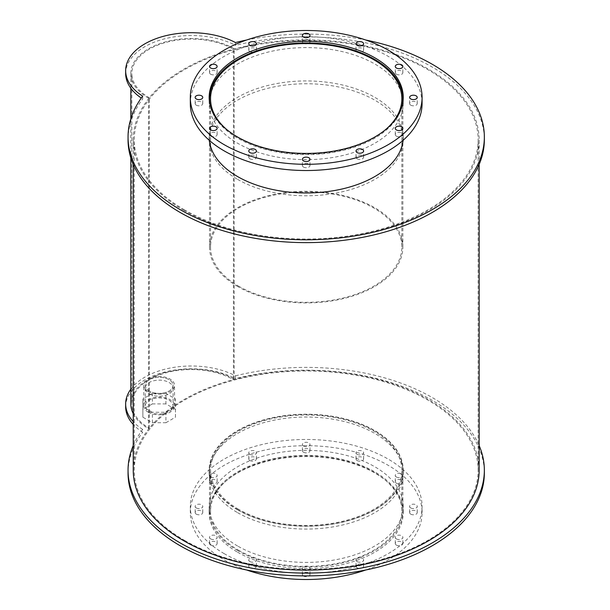 <?xml version="1.0" encoding="UTF-8"?>
<svg xmlns="http://www.w3.org/2000/svg" width="610" height="610" viewBox="0 0 610 610"><rect width="100%" height="100%" fill="white"/><g stroke="black" fill="none" stroke-linecap="round" stroke-linejoin="round"><path stroke-width="0.46" stroke-dasharray="3.05 2.29" d="M238.563 509.274A95.648 55.22 180 0 1 210.549 470.226A95.648 55.22 180 0 1 306.197 415.006A95.648 55.22 180 0 1 401.845 470.226A95.648 55.22 180 0 1 342.797 521.245A95.648 55.22 180 0 1 238.563 509.274M238.563 550.228A95.648 55.22 0 0 0 342.797 562.199A95.648 55.22 0 0 0 401.845 511.18A95.648 55.22 0 0 0 306.197 455.96A95.648 55.22 0 0 0 210.549 511.18A95.648 55.22 0 0 0 238.563 550.228M237.831 509.701A96.685 55.823 180 0 1 209.512 470.226A96.685 55.823 180 0 1 306.197 414.411A96.685 55.823 180 0 1 402.882 470.226A96.685 55.823 180 0 1 343.194 521.802A96.685 55.823 180 0 1 237.831 509.701M237.831 550.655A96.685 55.823 180 0 1 209.512 511.18A96.685 55.823 180 0 1 306.197 455.365A96.685 55.823 180 0 1 402.882 511.18A96.685 55.823 180 0 1 343.194 562.755A96.685 55.823 180 0 1 237.831 550.655M237.587 545.996A97.028 56.021 180 0 1 209.169 506.384A97.028 56.021 180 0 1 306.197 450.363A97.028 56.021 180 0 1 403.225 506.384A97.028 56.021 180 0 1 343.331 558.135A97.028 56.021 180 0 1 237.587 545.996M237.587 552.21A97.028 56.021 0 0 0 343.331 564.349A97.028 56.021 0 0 0 403.225 512.598A97.028 56.021 0 0 0 306.197 456.577A97.028 56.021 0 0 0 209.169 512.598A97.028 56.021 0 0 0 237.587 552.21M396.37 538.889A3.805 2.196 180 0 1 395.257 537.341A3.805 2.196 180 0 1 399.062 535.138A3.805 2.196 180 0 1 402.867 537.341A3.805 2.196 180 0 1 400.518 539.37A3.805 2.196 180 0 1 396.37 538.889M396.37 545.104A3.805 2.196 0 0 0 400.518 545.584A3.805 2.196 0 0 0 402.867 543.548A3.805 2.196 0 0 0 399.062 541.352A3.805 2.196 0 0 0 395.257 543.548A3.805 2.196 0 0 0 396.37 545.104M410.743 507.932A3.805 2.196 180 0 1 409.623 506.384A3.805 2.196 180 0 1 413.428 504.188A3.805 2.196 180 0 1 417.232 506.384A3.805 2.196 180 0 1 414.884 508.412A3.805 2.196 180 0 1 410.743 507.932M410.743 514.146A3.805 2.196 0 0 0 414.884 514.626A3.805 2.196 0 0 0 417.232 512.598A3.805 2.196 0 0 0 413.428 510.402A3.805 2.196 0 0 0 409.623 512.598A3.805 2.196 0 0 0 410.743 514.146M396.37 476.982A3.805 2.196 180 0 1 395.257 475.426A3.805 2.196 180 0 1 399.062 473.23A3.805 2.196 180 0 1 402.867 475.426A3.805 2.196 180 0 1 400.518 477.455A3.805 2.196 180 0 1 396.37 476.982M396.37 483.196A3.805 2.196 0 0 0 400.518 483.669A3.805 2.196 0 0 0 402.867 481.641A3.805 2.196 0 0 0 399.062 479.445A3.805 2.196 0 0 0 395.257 481.641A3.805 2.196 0 0 0 396.37 483.196M357.125 454.32A3.805 2.196 180 0 1 356.011 452.765A3.805 2.196 180 0 1 359.816 450.569A3.805 2.196 180 0 1 363.621 452.765A3.805 2.196 180 0 1 361.272 454.793A3.805 2.196 180 0 1 357.125 454.32M357.125 460.535A3.805 2.196 0 0 0 361.272 461.007A3.805 2.196 0 0 0 363.621 458.979A3.805 2.196 0 0 0 359.816 456.783A3.805 2.196 0 0 0 356.011 458.979A3.805 2.196 0 0 0 357.125 460.535M303.505 446.024A3.805 2.196 180 0 1 302.392 444.469A3.805 2.196 180 0 1 306.197 442.273A3.805 2.196 180 0 1 310.002 444.469A3.805 2.196 180 0 1 307.654 446.497A3.805 2.196 180 0 1 303.505 446.024M303.505 452.239A3.805 2.196 0 0 0 307.654 452.712A3.805 2.196 0 0 0 310.002 450.683A3.805 2.196 0 0 0 306.197 448.487A3.805 2.196 0 0 0 302.392 450.683A3.805 2.196 0 0 0 303.505 452.239M249.887 454.32A3.805 2.196 180 0 1 248.773 452.765A3.805 2.196 180 0 1 252.578 450.569A3.805 2.196 180 0 1 256.383 452.765A3.805 2.196 180 0 1 254.035 454.793A3.805 2.196 180 0 1 249.887 454.32M249.887 460.535A3.805 2.196 0 0 0 254.035 461.007A3.805 2.196 0 0 0 256.383 458.979A3.805 2.196 0 0 0 252.578 456.783A3.805 2.196 0 0 0 248.773 458.979A3.805 2.196 0 0 0 249.887 460.535M210.641 476.982A3.805 2.196 180 0 1 209.52 475.426A3.805 2.196 180 0 1 213.325 473.23A3.805 2.196 180 0 1 217.129 475.426A3.805 2.196 180 0 1 214.781 477.455A3.805 2.196 180 0 1 210.641 476.982M210.641 483.196A3.805 2.196 0 0 0 214.781 483.669A3.805 2.196 0 0 0 217.129 481.641A3.805 2.196 0 0 0 213.325 479.445A3.805 2.196 0 0 0 209.52 481.641A3.805 2.196 0 0 0 210.641 483.196M196.267 507.932A3.805 2.196 180 0 1 195.154 506.384A3.805 2.196 180 0 1 198.959 504.188A3.805 2.196 180 0 1 202.764 506.384A3.805 2.196 180 0 1 200.415 508.412A3.805 2.196 180 0 1 196.267 507.932M196.267 514.146A3.805 2.196 0 0 0 200.415 514.626A3.805 2.196 0 0 0 202.764 512.598A3.805 2.196 0 0 0 198.959 510.402A3.805 2.196 0 0 0 195.154 512.598A3.805 2.196 0 0 0 196.267 514.146M210.641 538.889A3.805 2.196 180 0 1 209.52 537.341A3.805 2.196 180 0 1 213.325 535.138A3.805 2.196 180 0 1 217.129 537.341A3.805 2.196 180 0 1 214.781 539.37A3.805 2.196 180 0 1 210.641 538.889M210.641 545.104A3.805 2.196 0 0 0 214.781 545.584A3.805 2.196 0 0 0 217.129 543.548A3.805 2.196 0 0 0 213.325 541.352A3.805 2.196 0 0 0 209.52 543.548A3.805 2.196 0 0 0 210.641 545.104M249.887 561.551A3.805 2.196 180 0 1 248.773 559.995A3.805 2.196 180 0 1 252.578 557.799A3.805 2.196 180 0 1 256.383 559.995A3.805 2.196 180 0 1 254.035 562.031A3.805 2.196 180 0 1 249.887 561.551M249.887 567.765A3.805 2.196 0 0 0 254.035 568.245A3.805 2.196 0 0 0 256.383 566.21A3.805 2.196 0 0 0 252.578 564.014A3.805 2.196 0 0 0 248.773 566.21A3.805 2.196 0 0 0 249.887 567.765M303.505 569.847A3.805 2.196 180 0 1 302.392 568.291A3.805 2.196 180 0 1 306.197 566.095A3.805 2.196 180 0 1 310.002 568.291A3.805 2.196 180 0 1 307.654 570.319A3.805 2.196 180 0 1 303.505 569.847M303.505 576.061A3.805 2.196 0 0 0 307.654 576.534A3.805 2.196 0 0 0 310.002 574.506A3.805 2.196 0 0 0 306.197 572.31A3.805 2.196 0 0 0 302.392 574.506A3.805 2.196 0 0 0 303.505 576.061M357.125 561.551A3.805 2.196 180 0 1 356.011 559.995A3.805 2.196 180 0 1 359.816 557.799A3.805 2.196 180 0 1 363.621 559.995A3.805 2.196 180 0 1 361.272 562.031A3.805 2.196 180 0 1 357.125 561.551M357.125 567.765A3.805 2.196 0 0 0 361.272 568.245A3.805 2.196 0 0 0 363.621 566.21A3.805 2.196 0 0 0 359.816 564.014A3.805 2.196 0 0 0 356.011 566.21A3.805 2.196 0 0 0 357.125 567.765M224.251 553.689A115.885 66.902 180 0 1 190.312 506.384A115.885 66.902 180 0 1 306.197 439.474A115.885 66.902 180 0 1 422.082 506.384A115.885 66.902 180 0 1 350.544 568.192A115.885 66.902 180 0 1 224.251 553.689M246.646 569.992A115.885 66.902 180 0 1 224.251 559.904A115.885 66.902 180 0 1 190.312 512.598A115.885 66.902 180 0 1 306.197 445.689A115.885 66.902 180 0 1 422.082 512.598A115.885 66.902 180 0 1 365.748 569.992M385.634 129.572A95.648 55.22 180 0 1 238.563 137.86A95.648 55.22 180 0 1 226.76 129.572M238.563 286.143A95.648 55.22 0 0 0 342.797 298.115A95.648 55.22 0 0 0 401.845 247.096A95.648 55.22 0 0 0 306.197 191.875A95.648 55.22 0 0 0 210.549 247.096A95.648 55.22 0 0 0 238.563 286.143M402.074 106.018A96.685 55.823 180 0 1 337.345 151.661A96.685 55.823 180 0 1 237.831 138.287A96.685 55.823 180 0 1 210.32 106.018M237.831 286.57A96.685 55.823 180 0 1 209.512 247.096A96.685 55.823 180 0 1 306.197 191.281A96.685 55.823 180 0 1 402.882 247.096A96.685 55.823 180 0 1 343.194 298.671A96.685 55.823 180 0 1 237.831 286.57M209.314 100.513A97.028 56.021 0 0 0 209.169 103.616A97.028 56.021 0 0 0 237.587 143.228A97.028 56.021 0 0 0 343.331 155.375A97.028 56.021 0 0 0 403.225 103.616A97.028 56.021 0 0 0 403.08 100.513M402.882 98.889A97.028 56.021 0 0 0 306.197 47.595A97.028 56.021 0 0 0 209.512 98.889M396.37 136.129A3.805 2.196 0 0 0 400.518 136.602A3.805 2.196 0 0 0 402.867 134.574A3.805 2.196 0 0 0 399.062 132.378A3.805 2.196 0 0 0 395.257 134.574A3.805 2.196 0 0 0 396.37 136.129M410.743 105.172A3.805 2.196 0 0 0 414.884 105.644A3.805 2.196 0 0 0 417.232 103.616A3.805 2.196 0 0 0 413.428 101.42A3.805 2.196 0 0 0 409.623 103.616A3.805 2.196 0 0 0 410.743 105.172M396.37 74.214A3.805 2.196 0 0 0 400.518 74.694A3.805 2.196 0 0 0 402.867 72.659A3.805 2.196 0 0 0 399.062 70.463A3.805 2.196 0 0 0 395.257 72.659A3.805 2.196 0 0 0 396.37 74.214M357.125 51.553A3.805 2.196 0 0 0 361.272 52.033A3.805 2.196 0 0 0 363.621 50.005A3.805 2.196 0 0 0 359.816 47.801A3.805 2.196 0 0 0 356.011 50.005A3.805 2.196 0 0 0 357.125 51.553M303.505 43.257A3.805 2.196 0 0 0 307.654 43.737A3.805 2.196 0 0 0 310.002 41.709A3.805 2.196 0 0 0 306.197 39.513A3.805 2.196 0 0 0 302.392 41.709A3.805 2.196 0 0 0 303.505 43.257M249.887 51.553A3.805 2.196 0 0 0 254.035 52.033A3.805 2.196 0 0 0 256.383 50.005A3.805 2.196 0 0 0 252.578 47.801A3.805 2.196 0 0 0 248.773 50.005A3.805 2.196 0 0 0 249.887 51.553M210.641 74.214A3.805 2.196 0 0 0 214.781 74.694A3.805 2.196 0 0 0 217.129 72.659A3.805 2.196 0 0 0 213.325 70.463A3.805 2.196 0 0 0 209.52 72.659A3.805 2.196 0 0 0 210.641 74.214M196.267 105.172A3.805 2.196 0 0 0 200.415 105.644A3.805 2.196 0 0 0 202.764 103.616A3.805 2.196 0 0 0 198.959 101.42A3.805 2.196 0 0 0 195.154 103.616A3.805 2.196 0 0 0 196.267 105.172M210.641 136.129A3.805 2.196 0 0 0 214.781 136.602A3.805 2.196 0 0 0 217.129 134.574A3.805 2.196 0 0 0 213.325 132.378A3.805 2.196 0 0 0 209.52 134.574A3.805 2.196 0 0 0 210.641 136.129M249.887 158.791A3.805 2.196 0 0 0 254.035 159.263A3.805 2.196 0 0 0 256.383 157.235A3.805 2.196 0 0 0 252.578 155.039A3.805 2.196 0 0 0 248.773 157.235A3.805 2.196 0 0 0 249.887 158.791M303.505 167.087A3.805 2.196 0 0 0 307.654 167.559A3.805 2.196 0 0 0 310.002 165.531A3.805 2.196 0 0 0 306.197 163.335A3.805 2.196 0 0 0 302.392 165.531A3.805 2.196 0 0 0 303.505 167.087M357.125 158.791A3.805 2.196 0 0 0 361.272 159.263A3.805 2.196 0 0 0 363.621 157.235A3.805 2.196 0 0 0 359.816 155.039A3.805 2.196 0 0 0 356.011 157.235A3.805 2.196 0 0 0 357.125 158.791M190.312 103.616A115.885 66.902 180 0 1 306.197 36.714A115.885 66.902 180 0 1 422.082 103.616M237.587 509.838A97.028 56.021 180 0 1 209.169 470.226A97.028 56.021 180 0 1 306.197 414.213A97.028 56.021 180 0 1 403.225 470.226A97.028 56.021 180 0 1 343.331 521.985A97.028 56.021 180 0 1 237.587 509.838M237.587 512.667A97.028 56.021 0 0 0 343.331 524.806A97.028 56.021 0 0 0 403.225 473.055A97.028 56.021 0 0 0 306.197 417.034A97.028 56.021 0 0 0 209.169 473.055A97.028 56.021 0 0 0 237.587 512.667M149.32 391.025A13.923 8.037 180 0 1 145.241 385.345A13.923 8.037 180 0 1 159.164 377.3A13.923 8.037 180 0 1 173.087 385.345A13.923 8.037 180 0 1 164.494 392.771A13.923 8.037 180 0 1 149.32 391.025A13.923 8.037 180 0 1 145.241 385.345A13.923 8.037 180 0 1 159.164 377.3A13.923 8.037 180 0 1 173.087 385.345A13.923 8.037 180 0 1 164.494 392.771A13.923 8.037 180 0 1 149.32 391.025M149.32 393.854A13.923 8.037 0 0 0 164.494 395.593A13.923 8.037 0 0 0 173.087 388.166A13.923 8.037 0 0 0 159.164 380.129A13.923 8.037 0 0 0 145.241 388.166A13.923 8.037 0 0 0 149.32 393.854M133.239 445.59A178.15 102.854 180 0 1 142.671 429.417L142.671 432.246A65.727 37.942 180 0 1 133.239 424.461M130.822 389.195A65.727 37.942 180 0 1 235.506 375.821L235.506 378.642A178.15 102.854 180 0 1 484.348 473.055M128.047 473.055A178.15 102.854 180 0 1 142.671 432.246M235.506 375.821A178.15 102.854 180 0 1 479.155 445.59M142.671 429.417A65.727 37.942 180 0 1 133.239 421.632M125.652 406.763A65.727 37.942 180 0 1 164.738 372.077A65.727 37.942 180 0 1 235.506 378.642M209.344 140.353A97.028 56.021 180 0 1 209.169 136.945A97.028 56.021 180 0 1 306.197 80.924A97.028 56.021 180 0 1 403.225 136.945A97.028 56.021 180 0 1 403.05 140.353M237.587 179.386A97.028 56.021 0 0 0 343.331 191.525A97.028 56.021 0 0 0 403.225 139.774A97.028 56.021 0 0 0 306.197 83.753A97.028 56.021 0 0 0 209.169 139.774A97.028 56.021 0 0 0 237.587 179.386M142.671 96.136L142.671 98.957A65.727 37.942 180 0 1 141.284 98.042M235.506 42.54L235.506 45.361A178.15 102.854 180 0 1 484.348 139.774M128.047 139.774A178.15 102.854 180 0 1 142.671 98.957M246.646 40.008A178.15 102.854 180 0 1 365.748 40.008M125.652 73.482A65.727 37.942 180 0 1 164.738 38.796A65.727 37.942 180 0 1 235.506 45.361M149.32 411.643A13.923 8.037 0 0 0 164.494 413.389A13.923 8.037 0 0 0 173.087 405.963A13.923 8.037 0 0 0 159.164 397.918A13.923 8.037 0 0 0 145.241 405.963A13.923 8.037 0 0 0 149.32 411.643M148.291 391.62A15.38 8.876 180 0 1 143.792 385.345A15.38 8.876 180 0 1 159.164 376.462A15.38 8.876 180 0 1 174.544 385.345A15.38 8.876 180 0 1 165.051 393.541A15.38 8.876 180 0 1 148.291 391.62M148.291 412.238A15.38 8.876 180 0 1 143.792 405.963A15.38 8.876 180 0 1 159.164 397.079A15.38 8.876 180 0 1 174.544 405.963A15.38 8.876 180 0 1 165.051 414.159A15.38 8.876 180 0 1 148.291 412.238M142.87 406.748L142.87 417.202L152.416 422.715L152.416 412.261L142.87 406.748L142.87 398.955L152.416 393.442L165.92 393.442L175.466 398.955L175.466 406.748L165.92 412.261L152.416 412.261M152.416 422.715L165.92 422.715L165.92 412.261M165.92 422.715L175.466 417.202L175.466 406.748M175.466 417.202L175.466 398.955M175.466 409.409L165.92 403.896L165.92 393.442M165.92 403.896L152.416 403.896L152.416 393.442M152.416 403.896L142.87 409.409L142.87 398.955M142.87 409.409L142.87 417.202M130.822 403.927A60.535 34.953 180 0 1 168.192 371.642A60.535 34.953 180 0 1 234.164 379.214L233.432 379.641L233.432 49.181A59.498 34.351 180 0 0 168.589 41.732A59.498 34.351 180 0 0 131.859 73.467L131.859 403.927A59.498 34.351 180 0 1 168.589 372.191A59.498 34.351 180 0 1 233.432 379.641M133.239 413.702A60.535 34.953 180 0 0 148.558 428.639L149.29 428.22A59.498 34.351 180 0 1 131.859 403.927M148.558 428.639L148.558 98.187L149.29 97.76A59.498 34.351 180 0 1 131.859 73.467M148.558 98.187A60.535 34.953 180 0 1 130.822 73.467A60.535 34.953 180 0 1 168.192 41.183A60.535 34.953 180 0 1 234.164 48.754L233.432 49.181M234.164 379.214L234.164 48.754M149.29 428.22L149.29 97.76M184.632 209.954A171.921 99.255 180 0 1 134.276 139.774A171.921 99.255 180 0 1 306.197 40.512A171.921 99.255 180 0 1 478.118 139.774A171.921 99.255 180 0 1 371.986 231.472A171.921 99.255 180 0 1 184.632 209.954M184.632 540.414A171.921 99.255 0 0 0 371.986 561.932A171.921 99.255 0 0 0 478.118 470.226A171.921 99.255 0 0 0 306.197 370.971A171.921 99.255 0 0 0 134.276 470.226A171.921 99.255 0 0 0 184.632 540.414M183.892 210.381A172.958 99.857 180 0 1 133.239 139.774A172.958 99.857 180 0 1 306.197 39.917A172.958 99.857 180 0 1 479.155 139.774A172.958 99.857 180 0 1 372.382 232.029A172.958 99.857 180 0 1 183.892 210.381M133.239 470.226A172.958 99.857 180 0 1 306.197 370.369A172.958 99.857 180 0 1 479.155 470.226M401.845 511.18L401.845 470.226M210.549 511.18L210.549 470.226M402.882 511.18L402.882 470.226M209.512 511.18L209.512 470.226M403.225 512.598L403.225 506.384M209.169 512.598L209.169 506.384M402.867 543.548L402.867 537.341M395.257 543.548L395.257 537.341M417.232 512.598L417.232 506.384M409.623 512.598L409.623 506.384M402.867 481.641L402.867 475.426M395.257 481.641L395.257 475.426M363.621 458.979L363.621 452.765M356.011 458.979L356.011 452.765M310.002 450.683L310.002 444.469M302.392 450.683L302.392 444.469M256.383 458.979L256.383 452.765M248.773 458.979L248.773 452.765M217.129 481.641L217.129 475.426M209.52 481.641L209.52 475.426M202.764 512.598L202.764 506.384M195.154 512.598L195.154 506.384M217.129 543.548L217.129 537.341M209.52 543.548L209.52 537.341M256.383 566.21L256.383 559.995M248.773 566.21L248.773 559.995M310.002 574.506L310.002 568.291M302.392 574.506L302.392 568.291M363.621 566.21L363.621 559.995M356.011 566.21L356.011 559.995M422.082 512.598L422.082 506.384M190.312 512.598L190.312 506.384M401.845 247.096L401.845 98.82M210.549 247.096L210.549 98.82M402.882 247.096L402.882 141.673M402.882 140.498L402.882 102.129M209.512 247.096L209.512 141.673M209.512 140.498L209.512 102.129M403.225 103.616L403.225 97.402M209.169 103.616L209.169 97.402M402.867 134.574L402.867 128.359M395.257 134.574L395.257 128.359M417.232 103.616L417.232 97.402M409.623 103.616L409.623 97.402M402.867 72.659L402.867 66.452M395.257 72.659L395.257 66.452M363.621 50.005L363.621 43.79M356.011 50.005L356.011 43.79M310.002 41.709L310.002 35.494M302.392 41.709L302.392 35.494M256.383 50.005L256.383 43.79M248.773 50.005L248.773 43.79M217.129 72.659L217.129 66.452M209.52 72.659L209.52 66.452M202.764 103.616L202.764 97.402M195.154 103.616L195.154 97.402M217.129 134.574L217.129 128.359M209.52 134.574L209.52 128.359M256.383 157.235L256.383 151.021M248.773 157.235L248.773 151.021M310.002 165.531L310.002 159.317M302.392 165.531L302.392 159.317M363.621 157.235L363.621 151.021M356.011 157.235L356.011 151.021M403.225 473.055L403.225 470.226M209.169 473.055L209.169 470.226M173.087 388.166L173.087 405.963M145.241 388.166L145.241 405.963M403.225 139.774L403.225 136.945M209.169 139.774L209.169 136.945M174.544 405.963L174.544 385.345M143.792 405.963L143.792 385.345M130.822 73.467L130.822 88.229M130.822 118.858L130.822 157.853M478.118 470.226L478.118 139.774M134.276 470.226L134.276 139.774M479.155 164.41L479.155 139.774M133.239 164.41L133.239 139.774"/><path stroke-width="0.91" d="M365.748 569.992A115.885 66.902 180 0 1 246.646 569.992M226.76 129.572A95.648 55.22 180 0 1 210.549 98.82A95.648 55.22 180 0 1 306.197 43.592A95.648 55.22 180 0 1 401.845 98.82A95.648 55.22 180 0 1 385.634 129.572M210.32 106.018A96.685 55.823 180 0 1 209.512 98.82A96.685 55.823 180 0 1 306.197 42.997A96.685 55.823 180 0 1 402.882 98.82A96.685 55.823 180 0 1 402.074 106.018M237.587 137.014A97.028 56.021 180 0 1 209.169 97.402A97.028 56.021 180 0 1 306.197 41.381A97.028 56.021 180 0 1 403.225 97.402A97.028 56.021 180 0 1 343.331 149.16A97.028 56.021 180 0 1 237.587 137.014M403.08 100.513A97.028 56.021 0 0 0 402.882 98.889M209.512 98.889A97.028 56.021 0 0 0 209.314 100.513M396.37 129.915A3.805 2.196 180 0 1 395.257 128.359A3.805 2.196 180 0 1 399.062 126.163A3.805 2.196 180 0 1 402.867 128.359A3.805 2.196 180 0 1 400.518 130.387A3.805 2.196 180 0 1 396.37 129.915M410.743 98.957A3.805 2.196 180 0 1 409.623 97.402A3.805 2.196 180 0 1 413.428 95.206A3.805 2.196 180 0 1 417.232 97.402A3.805 2.196 180 0 1 414.884 99.438A3.805 2.196 180 0 1 410.743 98.957M396.37 68A3.805 2.196 180 0 1 395.257 66.452A3.805 2.196 180 0 1 399.062 64.248A3.805 2.196 180 0 1 402.867 66.452A3.805 2.196 180 0 1 400.518 68.48A3.805 2.196 180 0 1 396.37 68M357.125 45.338A3.805 2.196 180 0 1 356.011 43.79A3.805 2.196 180 0 1 359.816 41.594A3.805 2.196 180 0 1 363.621 43.79A3.805 2.196 180 0 1 361.272 45.819A3.805 2.196 180 0 1 357.125 45.338M303.505 37.05A3.805 2.196 180 0 1 302.392 35.494A3.805 2.196 180 0 1 306.197 33.298A3.805 2.196 180 0 1 310.002 35.494A3.805 2.196 180 0 1 307.654 37.523A3.805 2.196 180 0 1 303.505 37.05M249.887 45.338A3.805 2.196 180 0 1 248.773 43.79A3.805 2.196 180 0 1 252.578 41.594A3.805 2.196 180 0 1 256.383 43.79A3.805 2.196 180 0 1 254.035 45.819A3.805 2.196 180 0 1 249.887 45.338M210.641 68A3.805 2.196 180 0 1 209.52 66.452A3.805 2.196 180 0 1 213.325 64.248A3.805 2.196 180 0 1 217.129 66.452A3.805 2.196 180 0 1 214.781 68.48A3.805 2.196 180 0 1 210.641 68M196.267 98.957A3.805 2.196 180 0 1 195.154 97.402A3.805 2.196 180 0 1 198.959 95.206A3.805 2.196 180 0 1 202.764 97.402A3.805 2.196 180 0 1 200.415 99.438A3.805 2.196 180 0 1 196.267 98.957M210.641 129.915A3.805 2.196 180 0 1 209.52 128.359A3.805 2.196 180 0 1 213.325 126.163A3.805 2.196 180 0 1 217.129 128.359A3.805 2.196 180 0 1 214.781 130.387A3.805 2.196 180 0 1 210.641 129.915M249.887 152.576A3.805 2.196 180 0 1 248.773 151.021A3.805 2.196 180 0 1 252.578 148.825A3.805 2.196 180 0 1 256.383 151.021A3.805 2.196 180 0 1 254.035 153.049A3.805 2.196 180 0 1 249.887 152.576M303.505 160.872A3.805 2.196 180 0 1 302.392 159.317A3.805 2.196 180 0 1 306.197 157.121A3.805 2.196 180 0 1 310.002 159.317A3.805 2.196 180 0 1 307.654 161.345A3.805 2.196 180 0 1 303.505 160.872M357.125 152.576A3.805 2.196 180 0 1 356.011 151.021A3.805 2.196 180 0 1 359.816 148.825A3.805 2.196 180 0 1 363.621 151.021A3.805 2.196 180 0 1 361.272 153.049A3.805 2.196 180 0 1 357.125 152.576M224.251 144.715A115.885 66.902 180 0 1 190.312 97.402A115.885 66.902 180 0 1 306.197 30.5A115.885 66.902 180 0 1 422.082 97.402A115.885 66.902 180 0 1 350.544 159.218A115.885 66.902 180 0 1 224.251 144.715M422.082 97.402L422.082 103.616A115.885 66.902 180 0 1 350.544 165.432A115.885 66.902 180 0 1 224.251 150.929A115.885 66.902 180 0 1 190.312 103.616L190.312 97.402M479.155 445.59A178.15 102.854 180 0 1 484.348 470.226L484.348 473.055A178.15 102.854 180 0 1 306.197 575.909A178.15 102.854 180 0 1 128.047 473.055L128.047 470.226A178.15 102.854 180 0 1 133.239 445.59M484.348 470.226A178.15 102.854 180 0 1 306.197 573.08A178.15 102.854 180 0 1 128.047 470.226M133.239 421.632A65.727 37.942 180 0 1 125.652 403.942A65.727 37.942 180 0 1 130.822 389.195M133.239 424.461A65.727 37.942 180 0 1 125.652 406.763L125.652 403.942M403.05 140.353A97.028 56.021 180 0 1 340.586 189.329A97.028 56.021 180 0 1 237.587 176.557A97.028 56.021 180 0 1 209.344 140.353M365.748 40.008A178.15 102.854 180 0 1 484.348 136.945L484.348 139.774A178.15 102.854 180 0 1 306.197 242.627A178.15 102.854 180 0 1 128.047 139.774L128.047 136.945A178.15 102.854 180 0 1 142.671 96.136A65.727 37.942 180 0 1 125.652 70.661A65.727 37.942 180 0 1 164.738 35.967A65.727 37.942 180 0 1 235.506 42.54A178.15 102.854 180 0 1 246.646 40.008M484.348 136.945A178.15 102.854 180 0 1 306.197 239.799A178.15 102.854 180 0 1 128.047 136.945M141.284 98.042A65.727 37.942 180 0 1 125.652 73.482L125.652 70.661M133.239 413.702A60.535 34.953 180 0 1 130.822 403.927L130.822 157.853M479.155 164.41L479.155 470.226A172.958 99.857 180 0 1 372.382 562.489A172.958 99.857 180 0 1 183.892 540.841A172.958 99.857 180 0 1 133.239 470.226L133.239 164.41M402.882 141.673L402.882 140.498M402.882 102.129L402.882 98.82M209.512 141.673L209.512 140.498M209.512 102.129L209.512 98.82M130.822 88.229L130.822 118.858"/></g></svg>
